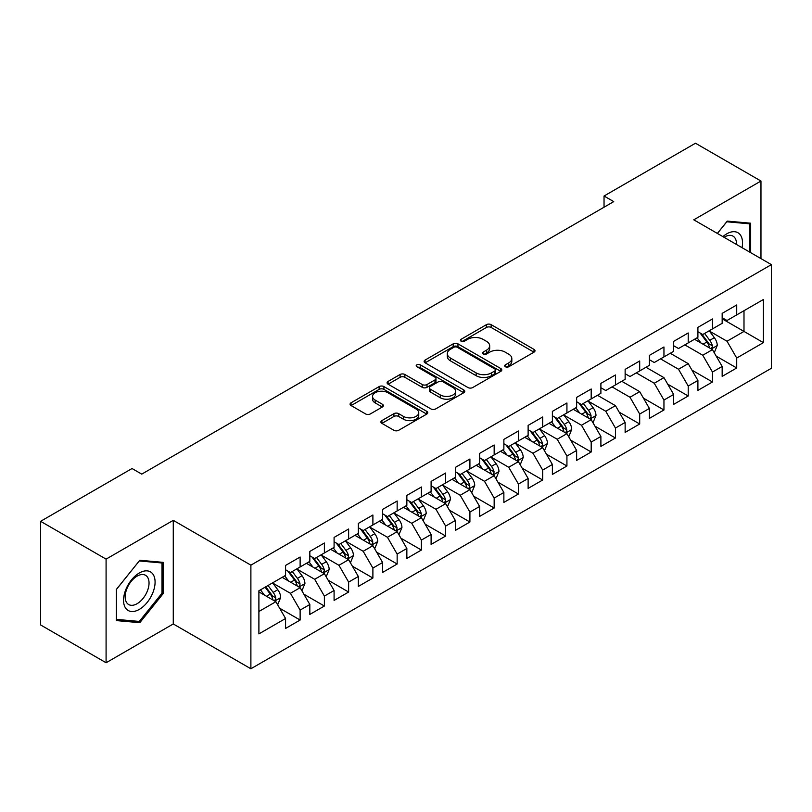 <?xml version="1.0" encoding="UTF-8"?>
<svg xmlns="http://www.w3.org/2000/svg" width="812" height="812" viewBox="0 0 812 812"><rect width="100%" height="100%" fill="white"/><g stroke="black" fill="none" stroke-linecap="round" stroke-linejoin="round"><path stroke-width="1.22" d="M505.389 366.76A2.355 1.36 0 0 0 508.728 366.76L534.022 352.154A3.37 1.949 0 0 0 535.006 350.784A3.37 1.949 0 0 0 534.022 349.404L491.169 324.668A3.37 1.949 0 0 0 486.408 324.668L461.114 339.274A2.355 1.36 0 0 0 460.414 340.228A2.355 1.36 0 0 0 461.114 341.192A2.355 1.36 0 0 0 464.444 341.192L467.712 339.304A10.769 6.222 0 0 1 482.957 339.304L486.52 341.365A10.769 6.222 0 0 1 489.677 345.76A10.769 6.222 0 0 1 486.52 350.165L483.252 352.053A2.355 1.36 0 0 0 482.561 353.017A2.355 1.36 0 0 0 483.252 353.981A2.355 1.36 0 0 0 486.581 353.981L489.859 352.083A10.769 6.222 0 0 1 505.094 352.083L508.667 354.154A10.769 6.222 0 0 1 511.824 358.549A10.769 6.222 0 0 1 508.667 362.944L505.389 364.832A2.355 1.36 0 0 0 504.699 365.796A2.355 1.36 0 0 0 505.389 366.76L505.389 364.832M381.894 420.606A3.37 1.949 0 0 0 380.899 421.986A3.37 1.949 0 0 0 381.894 423.356L393.911 430.299A3.37 1.949 0 0 0 398.672 430.299L426.767 414.079A3.37 1.949 0 0 0 427.751 412.699A3.37 1.949 0 0 0 426.767 411.329L383.914 386.583A3.37 1.949 0 0 0 379.153 386.583L351.058 402.803A3.37 1.949 0 0 0 350.073 404.183A3.37 1.949 0 0 0 351.058 405.553L365.583 413.937A3.37 1.949 0 0 0 370.343 413.937L382.361 406.995A3.37 1.949 0 0 0 383.355 405.624A3.37 1.949 0 0 0 382.361 404.254L375.164 400.093A9.003 5.197 0 0 1 372.525 396.418A9.003 5.197 0 0 1 378.087 391.607A9.003 5.197 0 0 1 387.903 392.734L416.109 409.025A9.003 5.197 0 0 1 418.748 412.699A9.003 5.197 0 0 1 413.186 417.51A9.003 5.197 0 0 1 403.371 416.383L398.672 413.663A3.37 1.949 0 0 0 393.911 413.663L381.894 420.606L381.894 423.356M106.088 559.123L106.088 662.754L173.271 623.961L173.271 520.34L106.088 559.123L40.6 521.314L132.041 468.524L141.745 474.127L613.74 201.62L604.037 196.017L604.037 207.222M173.271 520.34L250.888 565.152L771.4 264.631L771.4 368.262L250.888 668.773L250.888 565.152M760.966 258.612L760.966 181.035L693.783 219.819L771.4 264.631M760.966 181.035L695.478 143.227L604.037 196.017M467.956 387.547A3.37 1.949 0 0 0 472.716 387.547L500.811 371.328A3.37 1.949 0 0 0 501.796 369.957A3.37 1.949 0 0 0 500.811 368.577L457.958 343.841A3.37 1.949 0 0 0 453.197 343.841L425.102 360.061A3.37 1.949 0 0 0 424.118 361.431A3.37 1.949 0 0 0 425.102 362.812L467.956 387.547M417.825 367.268A2.355 1.36 0 0 1 420.22 367.603L420.22 364.801L463.784 389.953A3.37 1.949 0 0 1 464.779 391.333A3.37 1.949 0 0 1 463.784 392.703L435.699 408.923A3.37 1.949 0 0 1 430.928 408.923L388.075 384.177L388.075 381.437A3.37 1.949 0 0 0 387.091 382.807A3.37 1.949 0 0 0 388.075 384.177M388.075 381.437L400.103 374.494A3.37 1.949 0 0 1 404.863 374.494L422.24 384.523A3.37 1.949 0 0 0 427 384.523L434.978 379.925A3.37 1.949 0 0 0 435.963 378.544A3.37 1.949 0 0 0 434.978 377.174L416.891 366.73A2.355 1.36 0 0 1 416.201 365.765A2.355 1.36 0 0 1 417.652 364.507A2.355 1.36 0 0 1 420.22 364.801M722.162 318.832L743.995 331.428L743.995 310.702L763.392 299.506L736.717 314.904L736.717 304.967L722.162 313.371L722.162 323.308L712.459 328.911L712.459 318.964L697.904 327.368L697.904 337.315L688.211 342.918L688.211 332.971L673.655 341.375L673.655 351.312L663.952 356.915L663.952 346.978L649.397 355.382L649.397 365.319L639.694 370.922L639.694 360.975L625.138 369.379L625.138 379.326L615.445 384.929L615.445 374.982L600.89 383.386L600.89 393.323L591.187 398.925L591.187 388.989L576.632 397.383L576.632 407.33L566.928 412.932L566.928 402.985L552.383 411.39L552.383 421.337L542.68 426.939L542.68 416.992L528.125 425.397L528.125 435.333L518.421 440.936L518.421 430.999L503.866 439.393L503.866 449.34L494.163 454.943L494.163 444.996L479.618 453.4L479.618 463.347L469.915 468.94L469.915 459.003L455.359 467.407L455.359 477.344L445.656 482.947L445.656 473.01L431.101 481.404L431.101 491.351L421.398 496.954L421.398 487.007L406.853 495.411L406.853 505.358L397.149 510.951L397.149 501.014L382.594 509.418L382.594 519.355L372.891 524.958L372.891 515.021L358.336 523.415L358.336 533.362L348.632 538.965L348.632 529.018L334.087 537.422L334.087 547.369L324.384 552.962L324.384 543.025L309.829 551.429L309.829 561.366L300.125 566.969L300.125 557.022L285.57 565.426L285.57 575.373L258.896 590.771L258.896 633.908L285.57 618.5L275.877 601.702L258.896 591.897M763.392 299.506L763.392 342.634L736.717 358.041L727.014 341.233L709.424 331.083M716.225 356.153L736.717 367.978L736.717 358.041M736.717 367.978L722.162 376.382L722.162 366.445L712.459 372.038L702.756 355.24L684.81 344.877M691.966 370.15L712.459 381.985L712.459 372.038M712.459 381.985L697.904 390.389L697.904 380.442L688.211 386.045L678.507 369.237L660.552 358.874M667.708 384.157L688.211 395.992L688.211 386.045M688.211 395.992L673.655 404.386L673.655 394.449L663.952 400.052L654.249 383.244L636.303 372.881M643.459 398.154L663.952 409.989L663.952 400.052M663.952 409.989L649.397 418.393L649.397 408.446L639.694 414.049L629.99 397.251L612.045 386.888M619.201 412.161L639.694 423.996L639.694 414.049M639.694 423.996L625.138 432.4L625.138 422.453L615.445 428.056L605.742 411.248L588.152 401.098M594.942 426.168L615.445 438.003L615.445 428.056M615.445 438.003L600.89 446.397L600.89 436.46L591.187 442.063L581.483 425.255L563.904 415.105M570.694 440.165L591.187 452L591.187 442.063M591.187 452L576.632 460.404L576.632 450.457L566.928 456.06L557.225 439.262L539.645 429.101M546.435 454.172L566.928 466.007L566.928 456.06M566.928 466.007L552.383 474.411L552.383 464.464L542.68 470.067L532.976 453.258L515.387 443.108M522.177 468.179L542.68 480.004L542.68 470.067M542.68 480.004L528.125 488.408L528.125 478.471L518.421 484.074L508.718 467.265L491.138 457.115M497.929 482.176L518.421 494.011L518.421 484.074M518.421 494.011L503.866 502.415L503.866 492.468L494.163 498.071L484.47 481.272L466.88 471.112M473.67 496.183L494.163 508.018L494.163 498.071M494.163 508.018L479.618 516.422L479.618 506.475L469.915 512.078L460.211 495.269L442.621 485.119M449.412 510.19L469.915 522.014L469.915 512.078M469.915 522.014L455.359 530.419L455.359 520.482L445.656 526.085L435.953 509.276L418.373 499.126M425.163 524.187L445.656 536.021L445.656 526.085M445.656 536.021L431.101 544.426L431.101 534.479L421.398 540.082L411.704 523.283L394.114 513.123M400.905 538.194L421.398 550.028L421.398 540.082M421.398 550.028L406.853 558.433L406.853 548.486L397.149 554.088L387.446 537.28L369.856 527.13M376.656 552.201L397.149 564.025L397.149 554.088M397.149 564.025L382.594 572.43L382.594 562.493L372.891 568.085L363.187 551.287L345.607 541.137M352.398 566.197L372.891 578.032L372.891 568.085M372.891 578.032L358.336 586.437L358.336 576.49L348.632 582.092L338.939 565.294L321.349 555.134M328.139 580.204L348.632 592.039L348.632 582.092M348.632 592.039L334.087 600.433L334.087 590.497L324.384 596.099L314.68 579.291L297.09 569.141M303.891 594.211L324.384 606.036L324.384 596.099M324.384 606.036L309.829 614.44L309.829 604.504L300.125 610.096L290.422 593.298L272.842 583.148M279.632 608.208L300.125 620.043L300.125 610.096M300.125 620.043L285.57 628.447L285.57 618.5M285.57 569.77L290.422 572.572L300.125 566.969M258.896 611.497L275.877 601.702M309.829 555.763L314.68 558.565L324.384 552.962M290.422 593.298L300.125 587.695L282.18 577.332M309.829 604.504L300.125 587.695M334.087 541.766L338.939 544.568L348.632 538.965M314.68 579.291L324.384 573.688L306.428 563.325M334.087 590.497L324.384 573.688M358.336 527.759L363.187 530.561L372.891 524.958M338.939 565.294L348.632 559.691L330.687 549.328M358.336 576.49L348.632 559.691M382.594 513.752L387.446 516.554L397.149 510.951M363.187 551.287L372.891 545.684L354.945 535.321M382.594 562.493L372.891 545.684M406.853 499.756L411.704 502.557L421.398 496.954M387.446 537.28L397.149 531.677L379.194 521.314M406.853 548.486L397.149 531.677M431.101 485.749L435.953 488.55L445.656 482.947M411.704 523.283L421.398 517.68L403.452 507.317M431.101 534.479L421.398 517.68M455.359 471.742L460.211 474.543L469.915 468.94M435.953 509.276L445.656 503.673L427.711 493.31M455.359 520.482L445.656 503.673M479.618 457.745L484.47 460.546L494.163 454.943M460.211 495.269L469.915 489.666L451.959 479.303M479.618 506.475L469.915 489.666M503.866 443.738L508.718 446.539L518.421 440.936M484.47 481.272L494.163 475.67L476.218 465.306M503.866 492.468L494.163 475.67M528.125 429.731L532.976 432.532L542.68 426.939M508.718 467.265L518.421 461.663L500.476 451.299M528.125 478.471L518.421 461.663M552.383 415.734L557.225 418.535L566.928 412.932M532.976 453.258L542.68 447.656L524.725 437.303M552.383 464.464L542.68 447.656M576.632 401.727L581.483 404.528L591.187 398.925M557.225 439.262L566.928 433.659L548.983 423.296M576.632 450.457L566.928 433.659M600.89 387.73L605.742 390.521L615.445 384.929M581.483 425.255L591.187 419.652L573.242 409.289M600.89 436.46L591.187 419.652M625.138 373.723L629.99 376.524L639.694 370.922M605.742 411.248L615.445 405.655L597.49 395.292M625.138 422.453L615.445 405.655M649.397 359.716L654.249 362.517L663.952 356.915M629.99 397.251L639.694 391.648L621.748 381.285M649.397 408.446L639.694 391.648M673.655 345.719L678.507 348.521L688.211 342.918M654.249 383.244L663.952 377.641L645.997 367.278M673.655 394.449L663.952 377.641M697.904 331.712L702.756 334.514L712.459 328.911M678.507 369.237L688.211 363.644L670.255 353.281M697.904 380.442L688.211 363.644M722.162 317.705L727.014 320.507L736.717 314.904M702.756 355.24L712.459 349.637L694.514 339.274M722.162 366.445L712.459 349.637M40.6 521.314L40.6 624.946L106.088 662.754M173.271 623.961L250.888 668.773M727.014 341.233L743.995 331.428L763.392 342.634M750.664 252.664L750.664 223.198L727.258 221.108L717.351 233.43M163.212 593.562L163.212 562.361L139.806 560.27L116.4 589.38L116.4 620.591L139.806 622.682L163.212 593.562L161.994 592.861M506.333 367.095L508.667 365.745A10.769 6.222 0 0 0 511.824 361.35L511.824 358.549M489.677 345.76L489.677 348.561A10.769 6.222 0 0 1 486.52 352.966L484.196 354.306M533.971 352.185L491.169 327.469A3.37 1.949 0 0 0 486.408 327.469L462.048 341.527M500.76 371.358L457.958 346.643A3.37 1.949 0 0 0 453.197 346.643L425.143 362.832M494.853 370.922A2.355 1.36 0 0 0 495.543 369.957A2.355 1.36 0 0 0 494.853 368.993L457.237 347.272A2.355 1.36 0 0 0 453.908 347.272L450.457 349.272A10.769 6.222 0 0 0 447.3 353.667A10.769 6.222 0 0 0 450.457 358.062L476.167 372.911A10.769 6.222 0 0 0 491.402 372.911L494.853 370.922L494.853 373.723A2.355 1.36 0 0 0 495.543 372.759L495.543 369.957M447.3 353.667L447.3 356.468A10.769 6.222 0 0 0 450.457 360.863L450.457 358.062M494.853 373.723L491.402 375.712A10.769 6.222 0 0 1 476.167 375.712L450.457 360.863M388.126 384.208L400.103 377.296L400.103 374.494M435.963 378.544L435.963 381.346A3.37 1.949 0 0 1 434.978 382.726L427 387.324A3.37 1.949 0 0 1 422.24 387.324L404.863 377.296A3.37 1.949 0 0 0 400.103 377.296M420.22 367.603L463.743 392.734M440.277 394.936A9.003 5.197 0 0 0 450.092 396.063A9.003 5.197 0 0 0 455.654 391.262A9.003 5.197 0 0 0 453.015 387.588L443.078 381.843A3.37 1.949 0 0 0 438.318 381.843L430.34 386.451A3.37 1.949 0 0 0 429.355 387.821A3.37 1.949 0 0 0 430.34 389.202L440.277 394.936L440.277 397.738A9.003 5.197 0 0 0 450.092 398.865A9.003 5.197 0 0 0 455.654 394.064L455.654 391.262M429.355 387.821L429.355 390.623A3.37 1.949 0 0 0 430.34 392.003L430.34 389.202M440.277 397.738L430.34 392.003M418.748 412.699L418.748 415.5A9.003 5.197 0 0 1 413.186 420.311A9.003 5.197 0 0 1 403.371 419.185L398.672 416.465A3.37 1.949 0 0 0 393.911 416.465L381.934 423.387M372.525 396.418L372.525 399.22A9.003 5.197 0 0 0 375.164 402.894L375.164 400.093M382.32 407.025L375.164 402.894M426.726 414.1L383.914 389.384A3.37 1.949 0 0 0 379.153 389.384L351.099 405.584M137.329 621.251L139.806 622.682M714.255 352.743L717.26 345.404A9.094 5.248 -120 0 0 714.357 337.67L709.211 330.788M701 343.019L697.082 337.792M695.255 339.7L694.808 339.101M710.744 348.642L712.154 347.384L712.357 345.79A9.094 5.248 -120 0 0 709.749 340.329L704.603 333.448M701.659 333.874L708.023 342.37A4.628 2.669 60 0 1 708.866 343.78L712.357 345.79M700.056 332.95L706.846 342.004A9.094 5.248 60 0 1 709.444 347.475L709.627 348.003M742.056 247.69A22.3 12.87 120 0 0 740.422 235.044A22.3 12.87 120 0 0 722.893 236.627M736.484 244.473A16.879 9.744 120 0 0 734.901 237.896A16.879 9.744 120 0 0 733.003 236.14A16.879 9.744 120 0 0 724.04 237.287M726.72 221.767L749.446 223.818L749.446 251.964M747.943 222.955L749.446 223.818M717.392 233.46L726.77 221.798M125.667 608.178A22.3 12.87 120 0 0 147.195 602.413A22.3 12.87 120 0 0 152.971 574.206A22.3 12.87 120 0 0 131.432 579.981A22.3 12.87 120 0 0 125.667 608.178M126.773 602.778A16.879 9.744 120 0 0 128.661 604.534A16.879 9.744 120 0 0 144.374 596.658A16.879 9.744 120 0 0 147.439 577.058A16.879 9.744 120 0 0 145.551 575.302A16.879 9.744 120 0 0 129.839 583.178A16.879 9.744 120 0 0 126.773 602.778M139.319 560.96L161.994 562.98L161.994 593.217L139.319 621.434L116.644 619.404L116.644 589.167L139.268 560.93M160.492 562.117L161.994 562.98M592.983 422.758L595.988 415.419A9.094 5.248 -120 0 0 593.085 407.685L587.939 400.803M579.727 413.034L575.809 407.807M573.972 409.715L573.526 409.126M589.471 418.667L590.882 417.398L591.085 415.815A9.094 5.248 -120 0 0 588.477 410.344L583.331 403.462M580.387 403.899L586.751 412.394A4.628 2.669 60 0 1 587.594 413.795L591.085 415.815M578.783 402.975L585.564 412.029A9.094 5.248 60 0 1 588.172 417.49L588.355 418.018M568.725 436.765L571.729 429.426A9.094 5.248 -120 0 0 568.836 421.692L563.68 414.81M555.469 427.041L551.551 421.814M549.724 423.722L549.277 423.123M565.223 432.664L566.624 431.405L566.827 429.812A9.094 5.248 -120 0 0 564.228 424.351L559.072 417.469M556.129 417.896L562.493 426.391A4.628 2.669 60 0 1 563.335 427.802L566.827 429.812M554.535 416.972L561.315 426.026A9.094 5.248 60 0 1 563.914 431.497L564.096 432.025M544.466 450.772L547.481 443.433A9.094 5.248 -120 0 0 544.578 435.689L539.422 428.817M531.21 441.038L527.292 435.811M525.466 437.719L525.019 437.13M540.965 446.671L542.375 445.402L542.568 443.819A9.094 5.248 -120 0 0 539.97 438.348L534.814 431.476M531.87 431.903L538.234 440.398A4.628 2.669 60 0 1 539.077 441.799L542.568 443.819M530.277 430.979L537.057 440.033A9.094 5.248 60 0 1 539.655 445.504L539.848 446.021M520.218 464.768L523.222 457.43A9.094 5.248 -120 0 0 520.319 449.696L515.173 442.814M506.962 455.045L503.044 449.818M501.207 451.726L500.76 451.137M516.706 460.678L518.117 459.409L518.32 457.826A9.094 5.248 -120 0 0 515.711 452.355L510.565 445.473M507.622 445.91L513.986 454.405A4.628 2.669 60 0 1 514.828 455.806L518.32 457.826M506.018 444.986L512.798 454.04A9.094 5.248 60 0 1 515.407 459.501L515.59 460.028M495.959 478.775L498.964 471.437A9.094 5.248 -120 0 0 496.071 463.693L490.915 456.821M482.704 469.052L478.786 463.825M476.959 465.733L476.512 465.134M492.458 474.675L493.858 473.406L494.061 471.823A9.094 5.248 -120 0 0 491.463 466.362L486.307 459.48M483.363 459.907L489.727 468.402A4.628 2.669 60 0 1 490.57 469.813L494.061 471.823M481.77 458.983L488.55 468.037A9.094 5.248 60 0 1 491.148 473.508L491.331 474.035M471.711 492.782L474.715 485.444A9.094 5.248 -120 0 0 471.813 477.7L466.656 470.818M458.445 483.049L454.537 477.821M452.7 479.73L452.254 479.141M468.199 488.682L469.61 487.413L469.803 485.83A9.094 5.248 -120 0 0 467.204 480.359L462.048 473.487M459.115 473.914L465.479 482.409A4.628 2.669 60 0 1 466.311 483.81L469.803 485.83M457.511 472.99L464.291 482.044A9.094 5.248 60 0 1 466.9 487.504L467.083 488.032M447.453 506.779L450.457 499.441A9.094 5.248 -120 0 0 447.554 491.707L442.408 484.825M434.197 497.056L430.279 491.828M428.442 493.737L428.005 493.138M443.941 502.689L445.352 501.42L445.555 499.837A9.094 5.248 -120 0 0 442.946 494.366L437.8 487.484M434.856 487.91L441.22 496.406A4.628 2.669 60 0 1 442.063 497.817L445.555 499.837M433.253 486.997L440.043 496.041A9.094 5.248 60 0 1 442.642 501.511L442.824 502.039M423.194 520.786L426.198 513.448A9.094 5.248 -120 0 0 423.306 505.703L418.15 498.832M409.938 511.063L406.02 505.835M404.193 507.744L403.747 507.145M419.692 516.686L421.093 515.417L421.296 513.834A9.094 5.248 -120 0 0 418.698 508.373L413.541 501.491M410.598 501.917L416.962 510.413A4.628 2.669 60 0 1 417.804 511.824L421.296 513.834M409.004 500.994L415.785 510.048A9.094 5.248 60 0 1 418.383 515.518L418.566 516.046M398.946 534.793L401.95 527.455A9.094 5.248 -120 0 0 399.047 519.71L393.891 512.829M385.68 525.059L381.772 519.832M379.935 521.74L379.488 521.152M395.434 530.693L396.845 529.424L397.038 527.841A9.094 5.248 -120 0 0 394.439 522.37L389.283 515.498M386.35 515.924L392.714 524.42A4.628 2.669 60 0 1 393.546 525.821L397.038 527.841M384.746 515.001L391.526 524.055A9.094 5.248 60 0 1 394.135 529.515L394.317 530.043M374.687 548.79L377.692 541.452A9.094 5.248 -120 0 0 374.789 533.717L369.643 526.836M361.431 539.067L357.513 533.839M355.676 535.747L355.24 535.149M371.175 544.7L372.586 543.431L372.789 541.837A9.094 5.248 -120 0 0 370.181 536.377L365.035 529.495M362.091 529.921L368.455 538.417A4.628 2.669 60 0 1 369.298 539.828L372.789 541.837M360.487 528.998L367.278 538.051A9.094 5.248 60 0 1 369.876 543.522L370.059 544.05M350.429 562.797L353.443 555.459A9.094 5.248 -120 0 0 350.54 547.714L345.384 540.843M337.173 553.073L333.255 547.846M331.428 549.754L330.981 549.156M346.927 558.697L348.328 557.428L348.531 555.844A9.094 5.248 -120 0 0 345.932 550.374L340.776 543.502M337.833 543.928L344.197 552.424A4.628 2.669 60 0 1 345.039 553.835L348.531 555.844M336.239 543.005L343.019 552.058A9.094 5.248 60 0 1 345.618 557.529L345.8 558.057M326.18 576.804L329.185 569.466A9.094 5.248 -120 0 0 326.282 561.721L321.126 554.84M312.924 567.07L309.007 561.843M307.169 563.751L306.723 563.163M322.668 572.704L324.079 571.435L324.272 569.851A9.094 5.248 -120 0 0 321.674 564.381L316.518 557.509M313.584 557.935L319.948 566.431A4.628 2.669 60 0 1 320.791 567.832L324.272 569.851M311.981 557.012L318.761 566.066A9.094 5.248 60 0 1 321.369 571.526L321.552 572.054M301.922 590.801L304.926 583.463A9.094 5.248 -120 0 0 302.023 575.728L296.877 568.847M288.666 581.077L284.748 575.85M282.921 577.758L282.474 577.159M298.41 586.711L299.821 585.442L300.024 583.848A9.094 5.248 -120 0 0 297.415 578.388L292.269 571.506M289.326 571.932L295.69 580.428A4.628 2.669 60 0 1 296.532 581.839L300.024 583.848M287.732 571.009L294.512 580.062A9.094 5.248 60 0 1 297.111 585.533L297.293 586.061M277.663 604.808L280.678 597.47A9.094 5.248 -120 0 0 277.775 589.725L272.619 582.854M264.407 595.084L260.49 589.847M274.162 600.707L275.572 599.439L275.765 597.855A9.094 5.248 -120 0 0 273.167 592.384L268.011 585.513M265.737 586.822L271.431 594.435A4.628 2.669 60 0 1 272.274 595.846L275.765 597.855M265.098 587.188L270.254 594.069A9.094 5.248 60 0 1 272.852 599.54L273.035 600.058M508.667 365.745L508.667 362.944M483.252 353.981L483.252 352.053M486.52 352.966L486.52 350.165M461.114 341.192L461.114 339.274M486.408 327.469L486.408 324.668M491.169 327.469L491.169 324.668M534.022 352.154L534.022 349.404M425.102 362.812L425.102 360.061M453.197 346.643L453.197 343.841M457.958 346.643L457.958 343.841M500.811 371.328L500.811 368.577M476.167 375.712L476.167 372.911M491.402 375.712L491.402 372.911M404.863 377.296L404.863 374.494M422.24 387.324L422.24 384.523M427 387.324L427 384.523M434.978 382.726L434.978 379.925M463.784 392.703L463.784 389.953M393.911 416.465L393.911 413.663M398.672 416.465L398.672 413.663M403.371 419.185L403.371 416.383M382.361 406.995L382.361 404.254M351.058 405.553L351.058 402.803M379.153 389.384L379.153 386.583M383.914 389.384L383.914 386.583M426.767 414.079L426.767 411.329M711.322 348.977L717.199 345.587M709.749 340.329L714.357 337.67M703.04 344.197L706.846 342.004M590.05 418.992L595.927 415.602M588.477 410.344L593.085 407.685M581.768 414.221L585.564 412.029M565.791 432.999L571.668 429.599M564.228 424.351L568.836 421.692M557.519 428.218L561.315 426.026M541.533 447.006L547.42 443.606M539.97 438.348L544.578 435.689M533.261 442.225L537.057 440.033M517.285 461.003L523.161 457.613M515.711 452.355L520.319 449.696M509.002 456.232L512.798 454.04M493.026 475.01L498.913 471.61M491.463 466.362L496.071 463.693M484.754 470.229L488.55 468.037M468.768 489.017L474.655 485.617M467.204 480.359L471.813 477.7M460.495 484.236L464.291 482.044M444.519 503.014L450.396 499.624M442.946 494.366L447.554 491.707M436.237 498.233L440.043 496.041M420.261 517.021L426.148 513.62M418.698 508.373L423.306 505.703M411.988 512.24L415.785 510.048M396.002 531.028L401.889 527.627M394.439 522.37L399.047 519.71M387.73 526.247L391.526 524.055M371.754 545.025L377.631 541.634M370.181 536.377L374.789 533.717M363.471 540.244L367.278 538.051M347.495 559.032L353.382 555.631M345.932 550.374L350.54 547.714M339.223 554.251L343.019 552.058M323.247 573.028L329.124 569.638M321.674 564.381L326.282 561.721M314.965 568.258L318.761 566.066M298.989 587.035L304.865 583.645M297.415 578.388L302.023 575.728M290.716 582.255L294.512 580.062M274.73 601.042L280.617 597.642M273.167 592.384L277.775 589.725M266.458 596.262L270.254 594.069"/></g></svg>
